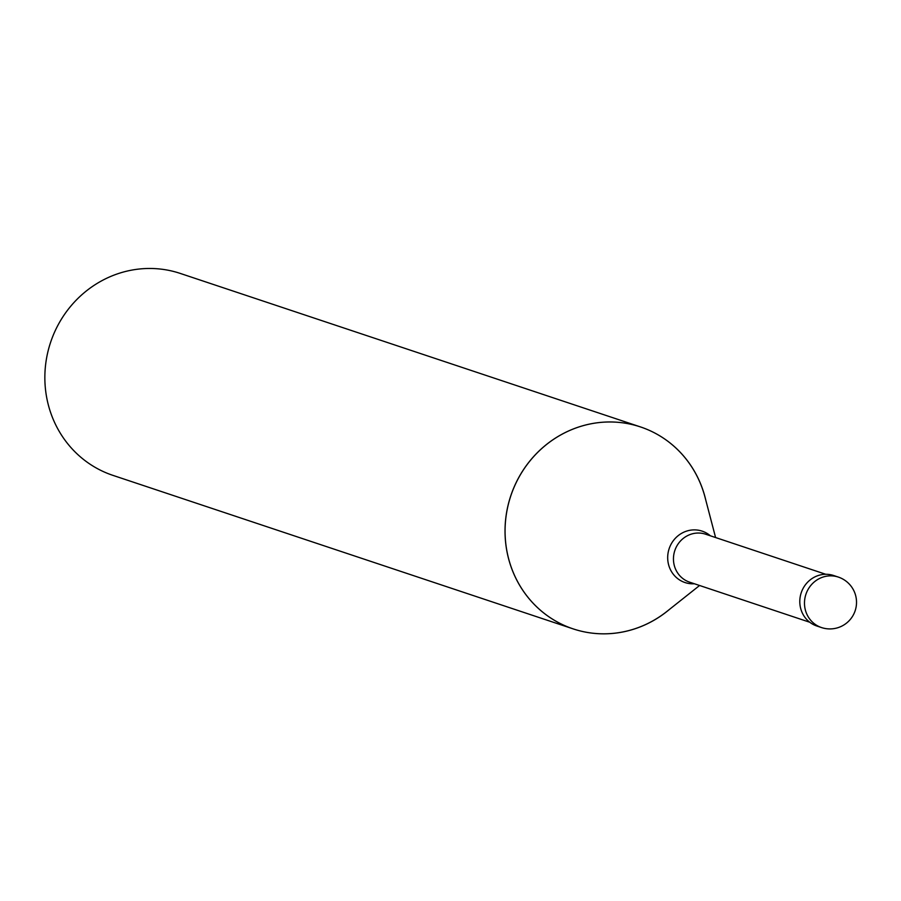<?xml version="1.0" encoding="UTF-8"?>
<svg xmlns="http://www.w3.org/2000/svg" width="901" height="901" viewBox="0 0 901 901"><rect width="100%" height="100%" fill="white"/><g stroke="black" fill="none" stroke-linecap="round" stroke-linejoin="round"><path stroke-width="1.35" d="M817.275 626.15A26.613 25.307 -71.6 0 1 816.813 626.004A26.613 25.307 -71.6 0 1 801.147 592.993A26.613 25.307 -71.6 0 1 833.188 575.367A26.613 25.307 108.4 0 1 833.65 575.514A26.613 25.307 108.4 0 1 834.112 575.671M699.581 585.492L666.92 611.419A106.442 101.227 108.4 0 1 574.951 629.461A106.442 101.227 -71.6 0 1 573.126 628.875A106.442 101.227 -71.6 0 1 510.484 496.845A106.442 101.227 -71.6 0 1 638.663 426.342L638.663 426.342A106.442 101.227 108.4 0 1 640.51 426.939L180.29 273.431A106.442 101.227 108.4 0 0 178.443 272.834A106.442 101.227 -71.6 0 0 50.265 343.349A106.442 101.227 -71.6 0 0 112.929 475.368L573.149 628.875A106.442 101.227 -71.6 0 0 574.996 629.472A106.442 101.227 108.4 0 0 669.285 609.549M573.149 628.875L573.104 628.864A106.442 101.227 -71.6 0 1 510.439 496.834A106.442 101.227 -71.6 0 1 638.606 426.331A106.442 101.227 108.4 0 1 640.465 426.928L640.51 426.939A106.442 101.227 108.4 0 1 705.787 500.111M715.585 537.537L705.021 497.194A106.442 101.227 108.4 0 0 640.487 426.928M821.96 627.715A26.613 25.307 -71.6 0 1 821.498 627.558A26.613 25.307 -71.6 0 1 805.832 594.559A26.613 25.307 -71.6 0 1 837.874 576.933A26.613 25.307 108.4 0 1 838.335 577.079L833.65 575.514M690.065 582.316A25.284 24.045 -71.6 0 1 689.625 582.17A25.284 24.045 -71.6 0 1 674.736 550.815A25.284 24.045 -71.6 0 1 705.179 534.068A25.284 24.045 108.4 0 1 705.618 534.214A25.284 24.045 108.4 0 1 706.057 534.361M694.378 583.758A27.098 25.769 108.4 0 1 685.481 582.699A27.098 25.769 -71.6 0 1 668.981 549.193A27.098 25.769 -71.6 0 1 701.688 530.993A27.098 25.769 108.4 0 1 710.382 535.802M816.813 626.004L821.498 627.558A26.613 26.613 0 0 0 855.24 610.484A26.613 26.613 0 0 0 838.335 577.079M809.74 622.242L689.625 582.17M825.744 574.275L705.618 534.214"/></g></svg>

